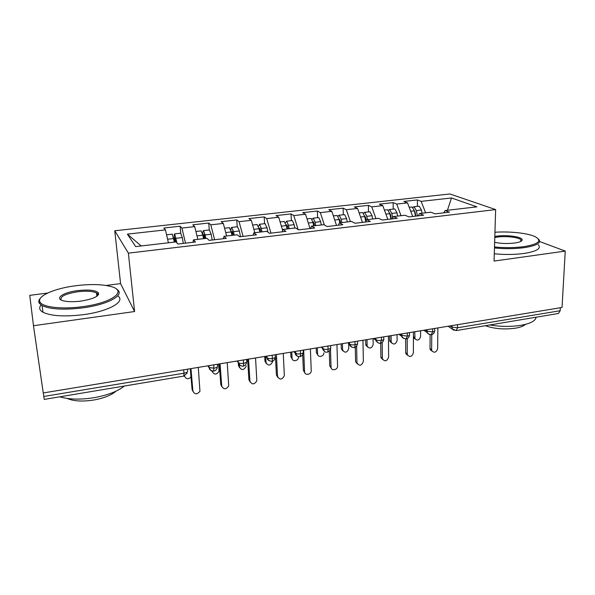 <?xml version="1.0" encoding="UTF-8"?>
<svg xmlns="http://www.w3.org/2000/svg" width="595" height="595" viewBox="0 0 595 595"><rect width="100%" height="100%" fill="white"/><g stroke="black" fill="none" stroke-linecap="round" stroke-linejoin="round"><path stroke-width="0.89" d="M47.652 293.038L29.75 295.351L33.476 325.725L134.582 311.535L120.584 283.599L106.103 285.474M120.584 283.599L114.753 230.771L449.902 193.963L495.642 209.589L128.379 253.143L114.753 230.771M165.47 229.886L127.397 234.133L135.667 246.598L176.016 241.897L177.905 244.047L195.495 241.987L193.434 239.867L206.956 238.29L209.15 240.38L226.331 238.364L223.973 236.312L237.189 234.772L239.673 236.795L256.46 234.824L253.82 232.831L266.738 231.329L269.498 233.3L285.905 231.373L282.997 229.432L295.626 227.959L298.645 229.878L314.688 227.989L311.527 226.107L323.881 224.672L327.146 226.531L342.832 224.687L339.425 222.857L351.511 221.452L355.022 223.259L370.358 221.459L366.721 219.681L378.546 218.305L382.28 220.053L397.289 218.298L393.436 216.565L405.002 215.219L408.958 216.922L423.64 215.204L419.572 213.523L430.899 212.199L435.057 213.858L449.433 212.177L445.164 210.541L476.9 206.844L451.501 197.971L421.148 201.363L417.4 199.927L403.871 201.422L407.523 202.88L396.709 204.085L393.139 202.612L379.335 204.145L382.801 205.639L371.763 206.867L368.387 205.357L354.308 206.919L357.58 208.451L346.312 209.708L343.129 208.153L328.767 209.745L331.832 211.329L320.333 212.608L317.358 211.009L302.691 212.638L305.547 214.26L293.811 215.569L291.052 213.925L276.08 215.583L278.713 217.249L266.724 218.588L264.195 216.9L248.903 218.596L251.306 220.314L239.064 221.675L236.765 219.942L221.154 221.675L223.311 223.437L210.801 224.828L208.748 223.043L192.795 224.813L194.699 226.628L181.914 228.056L180.129 226.219L163.826 228.026L165.47 229.886L168.407 242.782M181.914 228.056L185.514 243.154M194.699 226.628L197.838 239.354M210.801 224.828L214.617 239.74M223.311 223.437L226.628 235.999M193.434 239.867L193.018 242.277M239.064 221.675L243.095 236.393M251.306 220.314L254.801 232.719M223.973 236.312L223.422 238.707M266.724 218.588L270.956 233.128M278.713 217.249L282.655 230.451M253.82 232.831L253.143 235.218M293.811 215.569L298.117 229.544M305.547 214.26L310.055 228.532M282.997 229.432L282.201 231.805M320.333 212.608L324.342 224.932M331.832 211.329L336.517 225.431M311.527 226.107L310.612 228.473M346.312 209.708L350.373 221.585M357.58 208.451L362.437 222.389M339.425 222.857L338.406 225.208M371.763 206.867L375.966 218.603M382.801 205.639L387.821 219.406M366.721 219.681L365.598 222.017M396.709 204.085L401.037 215.68M407.523 202.88L412.699 216.483M393.436 216.565L392.202 218.893M457.57 324.684L457.518 327.771L560.2 310.724L560.371 307.741M560.2 310.724L558.467 313.476L456.276 330.56M421.148 201.363L425.611 212.817M451.501 197.971L447.425 210.28M419.572 213.523L418.248 215.836M43.799 396.471L183.989 373.191L183.751 376.107L44.246 399.416L43.286 392.945M33.476 325.725L43.264 392.945L562.037 307.466L565.25 251.09L539.658 241.548M495.642 209.589L494.066 261.079L565.25 251.09M134.582 311.535L128.379 253.143M521.376 241.064L520.774 240.834M98.584 294.428L96.665 294.384M127.397 234.133L141.201 245.951M445.164 210.541L443.751 212.839M417.4 199.927L417.385 206.353M429.166 334.39L427.307 332.657C427.255 333.475 428.586 334.159 431.308 334.732L432.602 331.913L432.624 328.79M393.139 202.612L393.183 209.098M368.387 205.357L368.491 211.902M343.129 208.153L343.3 214.758M317.358 211.009L317.596 217.673M291.052 213.925L291.357 220.648M264.195 216.9L264.567 223.69M236.765 219.942L237.212 226.792M208.748 223.043L209.269 229.968M180.129 226.219L180.731 233.203M403.893 338.577L401.9 336.502C401.908 337.61 403.298 338.421 406.095 338.942L407.285 336.115L407.285 332.969M378.085 342.854L375.988 340.392C375.118 340.652 379.253 344.111 380.346 343.248L381.44 340.407L381.402 337.231M351.727 347.212L349.548 344.327C349.652 343.679 348.901 346.885 354.062 347.644L354.062 347.644C354.717 347.502 355.044 346.55 355.044 344.788L354.97 341.589M321.196 347.153L322.587 348.477C322.155 348.558 324.58 353.11 327.205 352.128L327.205 352.128C327.808 352.002 328.098 351.05 328.076 349.265L327.964 346.037M322.572 347.978L323.687 349.042M303.175 350.12L303.242 351.667C303.867 352.604 302.959 353.333 300.512 353.846C298.058 354.137 296.265 353.884 295.142 353.103L295.276 353.675C295.589 353.631 294.83 355.966 299.761 356.717L299.761 356.717C300.311 356.591 300.564 355.639 300.512 353.846L300.371 350.581M295.008 351.972L296.726 353.78M275.202 354.732L275.284 356.293C275.835 357.253 274.853 357.997 272.346 358.525C269.937 358.815 268.174 358.577 267.066 357.826C267.921 357.774 265.162 359.737 271.714 361.403L271.714 361.403C272.205 361.284 272.421 360.325 272.346 358.525L272.168 355.23M246.605 359.44L246.709 361.016C247.178 362.005 246.122 362.764 243.556 363.3C241.183 363.597 239.45 363.374 238.357 362.645C238.015 362.199 238.982 366.245 243.05 366.193L243.05 366.193C243.481 366.089 243.645 365.122 243.556 363.3L243.333 359.982M213.731 371.094L213.85 364.839M431.992 351.11L430.245 349.689L430.014 348.506L431.643 349.674L431.873 350.857C434.402 353.185 436.328 352.441 437.66 348.625L437.861 327.927M430.014 348.506L430.111 334.695M431.643 349.674L431.754 334.628M415.503 216.156L414.38 210.831L412.246 207.075L411.591 207.008M414.551 211.619L414.261 210.318M417.452 215.925L416.329 210.608L414.187 206.852L412.722 207.365M418.597 206.212L419.259 206.279L421.416 210.02L422.1 213.226M415.139 339.031L413.399 337.425M414.767 331.735L414.99 338.741C417.459 341.002 419.319 340.295 420.591 336.621L420.606 330.775M414.931 211.589L415.883 216.111M407.597 355.289L405.857 353.661L405.701 352.709L407.255 353.899L407.404 354.851C409.933 357.491 411.926 356.814 413.391 352.835L413.399 331.958M405.701 352.709L405.664 338.971M407.255 353.899L407.218 338.577M382.697 359.551L380.978 357.677L380.897 356.993L382.451 358.897C384.95 361.872 387.01 361.284 388.632 357.126L388.438 336.071M380.897 356.993L380.726 343.166M382.369 358.212L382.183 342.423M357.275 363.88L355.617 361.753L357 363.002C359.44 366.341 361.567 365.843 363.367 361.507L362.957 340.273M355.579 361.366L355.267 347.227M356.97 362.615L356.613 346.067M331.326 368.283L329.749 365.895L331.051 367.175C331.11 371.317 337.856 370.06 337.573 365.977L336.949 344.557M329.742 365.828L329.273 351.095M331.043 367.108L330.47 349.109M390.922 219.042L389.807 213.664L387.747 209.857L387.129 209.782M391.421 218.982L390.476 214.416L389.666 213.055M392.722 217.919L391.793 213.434L389.725 209.626L388.282 210.236M394.277 208.971L394.902 209.038L396.984 212.839L397.661 216.074M391.54 342.928L389.889 341.359L389.74 340.444L391.168 341.537L391.324 342.46C393.786 345.018 395.712 344.386 397.11 340.548L397.073 334.65M391.116 335.632L391.168 341.537M389.695 335.863L389.74 340.444M365.761 221.667L364.728 216.55L362.757 212.69L362.176 212.616M364.891 217.361L365.523 217.287L364.594 215.933M367.42 219.6L366.758 216.32L364.772 212.46L363.352 213.181M369.465 211.79L370.053 211.865L372.054 215.71L372.723 218.982M367.465 346.892L365.843 345.093L365.761 344.438L367.115 345.561L367.197 346.223C369.629 349.109 371.622 348.551 373.169 344.55L373.08 338.6M365.523 217.301L366.222 220.723M367.011 339.604L367.115 345.561M365.672 339.819L365.761 344.438M339.797 222.82L339.135 219.496L337.253 215.583L336.703 215.509M339.299 220.314L340.065 220.224L339.024 218.982M341.865 222.575L341.203 219.258L339.314 215.353L337.915 216.223M344.148 214.661L344.698 214.743L346.61 218.633L347.272 221.942M342.913 350.924L341.337 348.886L342.616 350.038C344.996 353.266 347.041 352.798 348.759 348.625L348.633 343.531M340.065 220.239L340.556 222.731M342.423 343.657L342.586 349.659M341.18 343.858L341.307 348.514M313.662 225.862L313.015 222.508L311.222 218.543L310.709 218.454M313.171 223.333L314.078 223.229L313.453 221.853L312.963 222.262M315.774 225.617L315.119 222.262L313.32 218.298L311.966 219.384M318.303 217.591L318.823 217.673L320.646 221.623L321.293 224.97M317.864 355.022L316.376 352.731L317.566 353.913C317.656 357.9 324.163 356.732 323.866 352.79M314.078 223.237L314.569 225.758M317.343 347.785L317.566 353.846M316.198 347.978L316.369 352.664M494.497 246.962C504.746 247.959 514.504 247.862 523.779 246.68C538.75 244.121 542.499 240.759 535.017 236.617C527.579 233.091 509.618 231.217 494.951 232.251M538.631 239.145C541.777 242.79 536.973 245.631 524.21 247.661C514.809 248.866 504.895 248.963 494.467 247.966M494.817 236.475L496.996 236.133C507.074 234.683 522.388 236.855 522.179 239.807C522.098 241.235 519.554 242.306 514.541 243.043C507.513 243.838 500.878 243.6 494.638 242.314M521.123 241.235L520.818 239.666C518.468 237.249 505.78 235.873 497.39 237.055L494.787 237.487M536.102 317.217C535.604 320.831 530.562 323.531 520.975 325.309C510.941 326.871 500.544 326.752 489.789 324.952M525.415 324.379C523.645 326.06 520.365 327.324 515.59 328.165C504.419 329.69 494.326 328.864 485.327 325.703M538.363 244.768C541.502 248.509 536.705 251.41 523.972 253.47C514.586 254.697 504.694 254.794 494.289 253.76M82.69 306.656C112.842 302.773 127.903 290.628 110.863 286.5C102.08 284.239 90.485 283.971 76.071 285.697C54.539 288.285 36.02 296.332 40.148 302.215C42.877 307.325 62.624 309.497 82.69 306.656M116.456 289.103C126.058 294.294 109.331 304.417 82.898 307.853C63.992 310.114 50.382 309.363 42.052 305.599L39.3 303.279C38.303 301.635 38.734 299.873 40.586 298.006M80.935 301.085C73.773 301.977 67.949 301.896 63.479 300.832C53.952 298.571 63.137 292.316 77.625 290.62C88.834 289.43 95.788 290.204 98.51 292.948C99.127 296.31 93.274 299.025 80.935 301.085M97.558 295.73L97.669 293.975L96.487 292.911C92.716 291.134 86.491 290.747 77.819 291.743C65.205 293.818 59.693 296.585 61.27 300.029M124.355 386.029C117.907 391.279 107.851 395.154 94.189 397.661C80.355 399.84 68.916 399.55 59.887 396.805M116.003 391.183C111.414 395.184 104.043 398.129 93.891 400.004C82.43 401.759 73.535 401.246 67.19 398.449M117.706 295.841C126.155 301.249 109.428 311.207 83.746 314.614C64.9 316.904 51.311 316.124 42.996 312.271C39.404 310.196 38.757 307.771 41.055 304.997M304.818 372.767L303.368 370.387L304.573 371.697C304.588 375.817 311.349 374.813 311.245 370.722L310.389 348.93M303.368 370.387L302.691 354.568M304.573 371.697L303.658 350.038M286.976 228.971L286.336 225.579L284.179 221.466M286.5 226.412L287.549 226.293L286.842 224.858L286.426 226.041M289.133 228.718L288.493 225.326L286.79 221.31L285.481 222.709M291.929 220.589L292.405 220.678L294.131 224.679L294.778 228.064M292.301 359.187L290.933 356.903L292.048 358.108C292.078 362.08 298.593 361.158 298.474 357.208L298.474 357.037M287.549 226.301L288.032 228.844M291.758 352.002L292.048 358.108M290.71 352.173L290.933 356.903M277.746 377.327L276.43 375.036L277.545 376.382C279.702 380.123 281.971 379.9 284.343 375.713L283.265 353.4M276.43 375.036L275.463 356.933M277.545 376.382L276.392 354.538M259.732 232.147L259.1 228.711L257.077 224.538M260.93 232.005L259.896 228.011L259.45 229.536L260.454 229.417M261.934 231.886L261.302 228.458L259.695 224.389L258.461 226.264M264.998 223.646L267.058 227.796L267.862 232.132M266.218 363.419L264.983 361.232L266.002 362.467C268.1 366.081 270.286 365.88 272.555 361.864L272.562 361.366M259.532 231.068L259.45 229.536M265.653 356.301L266.002 362.467M264.708 356.457L264.983 361.232M250.093 381.968L248.918 379.788L249.937 381.164C251.983 384.861 254.281 384.742 256.832 380.807L255.553 357.967M248.918 379.788L247.602 359.276M249.937 381.164L248.524 359.127M231.894 235.389L231.276 231.916L229.402 227.677M233.255 235.226L232.266 231.18L231.894 232.719L232.786 232.615M234.147 235.129L233.523 231.656L231.767 227.409C231.254 227.446 230.972 228.398 230.912 230.265M237.494 226.762L239.406 230.979L240.439 236.706M239.599 367.717L238.498 365.642L239.428 366.907C241.414 370.477 243.623 370.373 246.07 366.602L246.122 365.784M232.065 235.367L231.894 232.719M239.272 364.631L239.428 366.907M238.29 362.586L238.498 365.642M221.838 386.676L220.812 384.645L221.727 386.058C223.668 389.695 225.996 389.673 228.711 385.991L227.231 362.638M220.812 384.645L219.258 363.947M221.727 386.058L220.053 363.82M203.46 238.699L202.85 235.189L201.132 230.89M204.524 235.895L203.959 234.385L203.743 235.97L204.524 235.88L204.985 238.521M205.758 238.431L205.149 234.928L203.527 230.615C202.94 230.763 202.731 232.273 202.91 235.151L202.962 235.858M209.395 229.953L211.158 234.237L212.17 240.023M212.422 372.083L211.589 370.804M212.266 371.027L212.303 371.444C214.178 374.954 216.424 374.947 219.02 371.421L218.662 364.043M203.944 238.647L203.743 235.97M192.966 391.473L192.096 389.606L192.899 391.056C194.751 394.634 197.101 394.701 199.95 391.265L198.291 367.405M192.096 389.606L190.281 368.721M192.899 391.056L190.958 368.61M174.394 242.083L172.245 234.162M175.644 239.227L175.123 237.695L174.982 239.287L175.637 239.212L176.113 242.001M176.938 242.946L174.677 233.887C174.179 234.028 174.037 235.546 174.261 238.454L174.573 242.068M180.687 233.21L182.286 237.561L183.282 243.414M184.681 376.516L184.264 375.981M184.51 375.899L184.606 376.07C185.982 379.26 188.117 379.588 191.01 377.051M175.22 241.994L174.982 239.287M166.86 236.007L167.664 239.532M449.961 325.934L451.806 327.101L457.518 327.771L456.134 330.582L452.2 328.849L451.828 325.629M187.47 369.183L187.611 370.797C187.908 371.83 186.704 372.634 183.989 373.191L183.684 369.807M434.677 328.455L434.662 330.203C435.198 330.961 434.514 331.527 432.602 331.913L427.031 331.199L427.039 329.712M453.911 330.284L448.109 326.238M425.269 330.002L427.024 331.199L427.307 332.657L423.781 330.247M400.063 334.159L401.737 335.387L401.729 333.884M374.322 338.399L375.906 339.656L375.884 338.139M348.045 342.727L349.533 344.014L349.496 342.489M330.545 345.613L330.597 347.145C331.296 348.06 330.456 348.767 328.076 349.265C325.569 349.555 323.754 349.295 322.609 348.492L322.535 346.93M293.774 351.667L295.053 353.028L294.986 351.474M265.742 356.286L266.917 357.677L266.828 356.108M237.093 361.009L238.156 362.437L238.052 360.853M217.368 364.259L217.487 365.851C217.874 366.862 216.751 367.643 214.103 368.193L209.001 367.576L208.622 365.702M207.804 365.836L210.875 370.417M409.449 332.612L409.449 334.308C410.029 335.104 409.308 335.706 407.285 336.115L401.737 335.379L401.9 336.502L398.955 334.338M383.701 336.852L383.715 338.503C384.333 339.329 383.574 339.968 381.44 340.407C379 340.682 377.156 340.429 375.906 339.656L375.988 340.392L373.63 338.51M357.402 341.188L357.439 342.779C358.093 343.65 357.298 344.319 355.044 344.788C352.56 345.07 350.723 344.817 349.533 344.014L347.763 342.772M324.788 351.667L322.587 348.477L322.557 346.93M295.068 351.459L295.053 353.028L297.255 356.212M266.969 356.085L266.917 357.677L269.111 360.845M238.238 360.823L238.156 362.437L240.321 365.583M413.399 336.621L414.76 337.596M416.329 210.608L421.416 210.02M410.706 211.255L414.38 210.831M391.793 213.434L396.984 212.839M389.97 214.46L390.476 214.401M385.895 214.111L389.807 213.664M366.758 216.32L372.054 215.71M360.57 217.026L364.728 216.55M341.203 219.258L346.61 218.633M334.717 220.009L339.135 219.496M315.119 222.262L320.646 221.623M308.322 223.043L313.015 222.508M288.493 225.326L294.131 224.679M281.368 226.152L286.336 225.579M261.302 228.458L267.058 227.796M253.842 229.32L259.1 228.711M233.523 231.656L239.406 230.979M225.713 232.556L231.276 231.916M211.984 370.945L212.303 371.444M205.149 234.928L211.158 234.237M196.975 235.865L202.85 235.189M176.142 238.268L182.286 237.561M167.619 239.25L173.8 238.536M431.464 334.702C433.279 334.219 434.35 333.022 434.662 331.103M406.244 338.919C408.081 338.429 409.152 337.209 409.457 335.26M380.488 343.218C382.347 342.727 383.425 341.485 383.73 339.5M354.181 347.621C356.07 347.116 357.164 345.851 357.461 343.828M327.31 352.106C329.228 351.6 330.337 350.314 330.634 348.246M299.858 356.695C301.814 356.182 302.929 354.865 303.227 352.753M271.803 361.388C273.797 360.86 274.935 359.514 275.217 357.357M243.124 366.178C245.028 365.694 246.174 364.438 246.561 362.4M213.798 371.079C215.576 370.655 216.721 369.51 217.227 367.651M183.803 376.092L187.209 372.983M213.739 371.094C209.15 370.447 209.738 368.759 209.388 368.692L208.852 365.665M431.873 350.857L430.245 349.689M409.196 207.283L411.814 206.986M413.748 206.763L418.821 206.19M413.488 337.663L414.99 338.741M407.404 354.851L405.857 353.661M382.451 358.897L380.978 357.677M357 363.002L355.617 361.753M331.051 367.175L329.749 365.895M384.43 210.095L387.338 209.76M389.316 209.537L394.485 208.949M389.889 341.359L391.324 342.46M359.149 212.958L362.37 212.593M364.385 212.363L369.666 211.768M365.843 345.093L367.197 346.223M333.349 215.888L336.889 215.487M338.949 215.249L344.334 214.639M341.337 348.886L342.616 350.038M307.005 218.878L310.88 218.439M312.985 218.201L318.481 217.577M316.376 352.731L317.566 353.913M520.818 239.666L520.744 241.444M521.332 240.566L522.179 239.807M42.996 312.271L42.052 305.599M96.487 292.911L96.888 296.243M97.669 293.975L98.51 292.948M40.148 302.215L39.3 303.279M280.111 221.928L284.328 221.452M286.478 221.206L292.086 220.567M252.637 225.044L257.219 224.523M259.413 224.278L265.139 223.623M224.575 228.227L229.529 227.669M231.767 227.409L237.621 226.747M195.896 231.485L201.244 230.875M203.527 230.615L209.507 229.938M166.585 234.809L172.342 234.155M174.677 233.887L180.783 233.195"/></g></svg>

